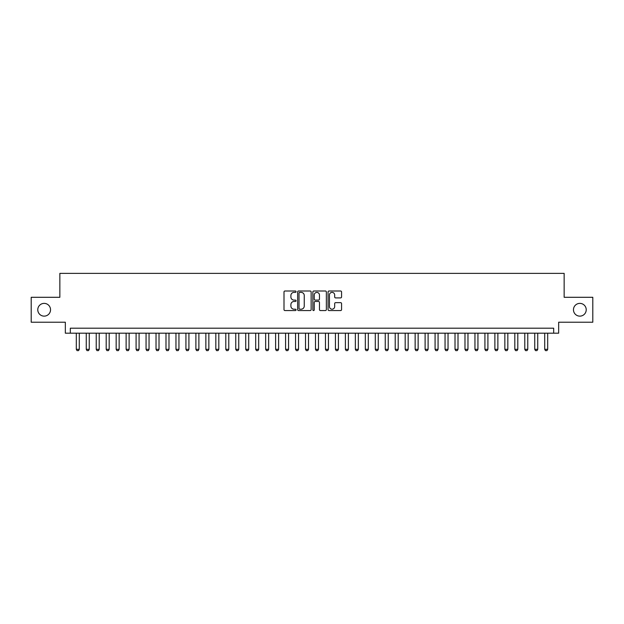 <?xml version="1.0" encoding="UTF-8"?>
<svg xmlns="http://www.w3.org/2000/svg" width="624" height="624" viewBox="0 0 624 624"><rect width="100%" height="100%" fill="white"/><g stroke="black" fill="none" stroke-linecap="round" stroke-linejoin="round"><path stroke-width="0.94" d="M296.057 291.689A0.686 0.686 0 0 0 295.37 291.002L284.973 291.002A0.975 0.975 0 0 0 283.998 291.985L283.998 309.59A0.975 0.975 0 0 0 284.973 310.573L295.37 310.573A0.686 0.686 0 0 0 296.057 309.886A0.686 0.686 0 0 0 295.37 309.2L294.021 309.2A3.128 3.128 0 0 1 290.893 306.072L290.893 304.606A3.128 3.128 0 0 1 294.021 301.47L295.37 301.47A0.686 0.686 0 0 0 296.057 300.791A0.686 0.686 0 0 0 295.37 300.105L294.021 300.105A3.128 3.128 0 0 1 290.893 296.969L290.893 295.503A3.128 3.128 0 0 1 294.021 292.375L295.37 292.375A0.686 0.686 0 0 0 296.057 291.689M573.464 309.761A6.38 6.38 0 0 0 579.844 316.134A6.38 6.38 0 0 0 586.225 309.761A6.38 6.38 0 0 0 579.844 303.381A6.38 6.38 0 0 0 573.464 309.761M37.775 309.761A6.38 6.38 0 0 0 44.156 316.134A6.38 6.38 0 0 0 50.536 309.761A6.38 6.38 0 0 0 44.156 303.381A6.38 6.38 0 0 0 37.775 309.761M340.587 297.905A0.975 0.975 0 0 0 341.57 296.923L341.57 291.985A0.975 0.975 0 0 0 340.587 291.002L329.043 291.002A0.975 0.975 0 0 0 328.068 291.985L328.068 309.59A0.975 0.975 0 0 0 329.043 310.573L340.587 310.573A0.975 0.975 0 0 0 341.57 309.59L341.57 303.623A0.975 0.975 0 0 0 340.587 302.648L335.65 302.648A0.975 0.975 0 0 0 334.675 303.623L334.675 306.587A2.613 2.613 0 0 1 332.054 309.2A2.613 2.613 0 0 1 329.441 306.587L329.441 294.988A2.613 2.613 0 0 1 332.054 292.375A2.613 2.613 0 0 1 334.675 294.988L334.675 296.923A0.975 0.975 0 0 0 335.65 297.905L340.587 297.905M553.683 333.177L558.667 333.177L558.667 322.218L592.8 322.218L592.8 297.297L564.151 297.297L564.151 273.382L59.849 273.382L59.849 297.297L31.2 297.297L31.2 322.218L65.333 322.218L65.333 333.177L553.683 333.177L553.683 328.193L70.317 328.193L70.317 333.177M311.142 291.985A0.975 0.975 0 0 0 310.167 291.002L298.623 291.002A0.975 0.975 0 0 0 297.64 291.985L297.64 309.59A0.975 0.975 0 0 0 298.623 310.573L310.167 310.573A0.975 0.975 0 0 0 311.142 309.59L311.142 291.985M313.833 291.002L325.377 291.002A0.975 0.975 0 0 1 326.36 291.985L326.36 309.59A0.975 0.975 0 0 1 325.377 310.573L320.44 310.573A0.975 0.975 0 0 1 319.457 309.59L319.457 302.453A0.975 0.975 0 0 0 318.482 301.47L315.206 301.47A0.975 0.975 0 0 0 314.223 302.453L314.223 309.886A0.686 0.686 0 0 1 313.544 310.573A0.686 0.686 0 0 1 312.858 309.886L312.858 291.985A0.975 0.975 0 0 1 313.833 291.002M299.699 292.375A0.686 0.686 0 0 0 299.013 293.062L299.013 308.513A0.686 0.686 0 0 0 299.699 309.2L301.119 309.2A3.128 3.128 0 0 0 304.247 306.072L304.247 295.503A3.128 3.128 0 0 0 301.119 292.375L299.699 292.375M319.457 295.043A2.613 2.613 0 0 0 316.844 292.422A2.613 2.613 0 0 0 314.223 295.043L314.223 299.122A0.975 0.975 0 0 0 315.206 300.105L318.482 300.105A0.975 0.975 0 0 0 319.457 299.122L319.457 295.043M76.3 333.177L76.3 349.323L79.287 349.323L79.287 333.177M79.287 349.323L78.538 350.618L77.048 350.618L76.3 349.323M86.26 333.177L86.26 349.323L89.255 349.323L89.255 333.177M89.255 349.323L88.507 350.618L87.009 350.618L86.26 349.323M96.229 333.177L96.229 349.323L99.216 349.323L99.216 333.177M99.216 349.323L98.475 350.618L96.977 350.618L96.229 349.323M106.197 333.177L106.197 349.323L109.184 349.323L109.184 333.177M109.184 349.323L108.436 350.618L106.946 350.618L106.197 349.323M116.165 333.177L116.165 349.323L119.153 349.323L119.153 333.177M119.153 349.323L118.404 350.618L116.906 350.618L116.165 349.323M126.126 333.177L126.126 349.323L129.121 349.323L129.121 333.177M129.121 349.323L128.372 350.618L126.875 350.618L126.126 349.323M136.094 333.177L136.094 349.323L139.082 349.323L139.082 333.177M139.082 349.323L138.341 350.618L136.843 350.618L136.094 349.323M146.063 333.177L146.063 349.323L149.05 349.323L149.05 333.177M149.05 349.323L148.301 350.618L146.812 350.618L146.063 349.323M156.031 333.177L156.031 349.323L159.019 349.323L159.019 333.177M159.019 349.323L158.27 350.618L156.772 350.618L156.031 349.323M165.992 333.177L165.992 349.323L168.987 349.323L168.987 333.177M168.987 349.323L168.238 350.618L166.741 350.618L165.992 349.323M175.96 333.177L175.96 349.323L178.948 349.323L178.948 333.177M178.948 349.323L178.199 350.618L176.709 350.618L175.96 349.323M185.929 333.177L185.929 349.323L188.916 349.323L188.916 333.177M188.916 349.323L188.167 350.618L186.677 350.618L185.929 349.323M195.889 333.177L195.889 349.323L198.884 349.323L198.884 333.177M198.884 349.323L198.136 350.618L196.638 350.618L195.889 349.323M205.858 333.177L205.858 349.323L208.853 349.323L208.853 333.177M208.853 349.323L208.104 350.618L206.606 350.618L205.858 349.323M215.826 333.177L215.826 349.323L218.813 349.323L218.813 333.177M218.813 349.323L218.065 350.618L216.575 350.618L215.826 349.323M225.794 333.177L225.794 349.323L228.782 349.323L228.782 333.177M228.782 349.323L228.033 350.618L226.535 350.618L225.794 349.323M235.755 333.177L235.755 349.323L238.75 349.323L238.75 333.177M238.75 349.323L238.001 350.618L236.504 350.618L235.755 349.323M245.723 333.177L245.723 349.323L248.711 349.323L248.711 333.177M248.711 349.323L247.97 350.618L246.472 350.618L245.723 349.323M255.692 333.177L255.692 349.323L258.679 349.323L258.679 333.177M258.679 349.323L257.93 350.618L256.441 350.618L255.692 349.323M265.66 333.177L265.66 349.323L268.648 349.323L268.648 333.177M268.648 349.323L267.899 350.618L266.401 350.618L265.66 349.323M275.621 333.177L275.621 349.323L278.616 349.323L278.616 333.177M278.616 349.323L277.867 350.618L276.37 350.618L275.621 349.323M285.589 333.177L285.589 349.323L288.577 349.323L288.577 333.177M288.577 349.323L287.836 350.618L286.338 350.618L285.589 349.323M295.558 333.177L295.558 349.323L298.545 349.323L298.545 333.177M298.545 349.323L297.796 350.618L296.306 350.618L295.558 349.323M305.518 333.177L305.518 349.323L308.513 349.323L308.513 333.177M308.513 349.323L307.765 350.618L306.267 350.618L305.518 349.323M315.487 333.177L315.487 349.323L318.482 349.323L318.482 333.177M318.482 349.323L317.733 350.618L316.235 350.618L315.487 349.323M325.455 333.177L325.455 349.323L328.442 349.323L328.442 333.177M328.442 349.323L327.694 350.618L326.204 350.618L325.455 349.323M335.423 333.177L335.423 349.323L338.411 349.323L338.411 333.177M338.411 349.323L337.662 350.618L336.164 350.618L335.423 349.323M345.384 333.177L345.384 349.323L348.379 349.323L348.379 333.177M348.379 349.323L347.63 350.618L346.133 350.618L345.384 349.323M355.352 333.177L355.352 349.323L358.34 349.323L358.34 333.177M358.34 349.323L357.599 350.618L356.101 350.618L355.352 349.323M365.321 333.177L365.321 349.323L368.308 349.323L368.308 333.177M368.308 349.323L367.559 350.618L366.07 350.618L365.321 349.323M375.289 333.177L375.289 349.323L378.277 349.323L378.277 333.177M378.277 349.323L377.528 350.618L376.03 350.618L375.289 349.323M385.25 333.177L385.25 349.323L388.245 349.323L388.245 333.177M388.245 349.323L387.496 350.618L385.999 350.618L385.25 349.323M395.218 333.177L395.218 349.323L398.206 349.323L398.206 333.177M398.206 349.323L397.465 350.618L395.967 350.618L395.218 349.323M405.187 333.177L405.187 349.323L408.174 349.323L408.174 333.177M408.174 349.323L407.425 350.618L405.935 350.618L405.187 349.323M415.147 333.177L415.147 349.323L418.142 349.323L418.142 333.177M418.142 349.323L417.394 350.618L415.896 350.618L415.147 349.323M425.116 333.177L425.116 349.323L428.111 349.323L428.111 333.177M428.111 349.323L427.362 350.618L425.864 350.618L425.116 349.323M435.084 333.177L435.084 349.323L438.071 349.323L438.071 333.177M438.071 349.323L437.323 350.618L435.833 350.618L435.084 349.323M445.052 333.177L445.052 349.323L448.04 349.323L448.04 333.177M448.04 349.323L447.291 350.618L445.801 350.618L445.052 349.323M455.013 333.177L455.013 349.323L458.008 349.323L458.008 333.177M458.008 349.323L457.259 350.618L455.762 350.618L455.013 349.323M464.981 333.177L464.981 349.323L467.969 349.323L467.969 333.177M467.969 349.323L467.228 350.618L465.73 350.618L464.981 349.323M474.95 333.177L474.95 349.323L477.937 349.323L477.937 333.177M477.937 349.323L477.188 350.618L475.699 350.618L474.95 349.323M484.918 333.177L484.918 349.323L487.906 349.323L487.906 333.177M487.906 349.323L487.157 350.618L485.659 350.618L484.918 349.323M494.879 333.177L494.879 349.323L497.874 349.323L497.874 333.177M497.874 349.323L497.125 350.618L495.628 350.618L494.879 349.323M504.847 333.177L504.847 349.323L507.835 349.323L507.835 333.177M507.835 349.323L507.094 350.618L505.596 350.618L504.847 349.323M514.816 333.177L514.816 349.323L517.803 349.323L517.803 333.177M517.803 349.323L517.054 350.618L515.564 350.618L514.816 349.323M524.784 333.177L524.784 349.323L527.771 349.323L527.771 333.177M527.771 349.323L527.023 350.618L525.525 350.618L524.784 349.323M534.745 333.177L534.745 349.323L537.74 349.323L537.74 333.177M537.74 349.323L536.991 350.618L535.493 350.618L534.745 349.323M544.713 333.177L544.713 349.323L547.7 349.323L547.7 333.177M547.7 349.323L546.952 350.618L545.462 350.618L544.713 349.323"/></g></svg>
